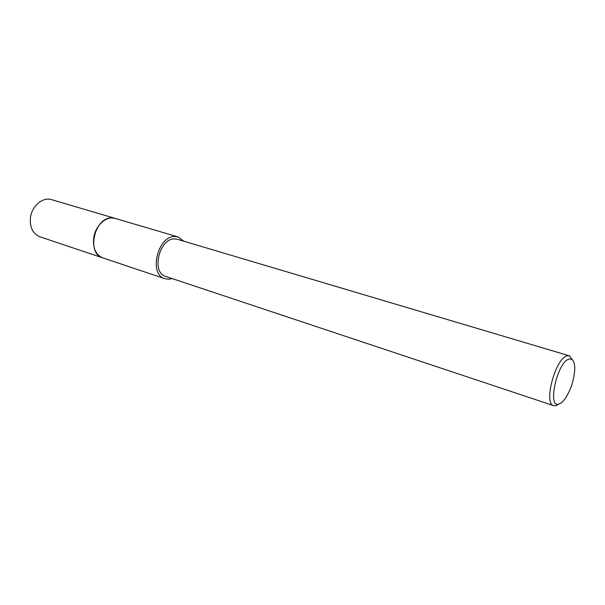 <?xml version="1.0" encoding="UTF-8"?>
<svg xmlns="http://www.w3.org/2000/svg" width="605" height="605" viewBox="0 0 605 605"><rect width="100%" height="100%" fill="white"/><g stroke="black" fill="none" stroke-linecap="round" stroke-linejoin="round"><path stroke-width="0.91" d="M103.024 257.964L102.774 257.889C86.023 253.571 94.584 216.628 112.106 217.959L115.457 218.488M102.948 257.942C86.016 253.881 94.463 216.628 112.099 217.959L115.389 218.473M172.145 278.572L168.833 279.23L164.893 278.716C148.384 274.572 157.655 235.489 174.989 236.54L178.052 236.956L183.912 241.236M558.513 404.329L556.237 405.577L553.681 405.668C543.071 403.837 555.768 357.336 567.354 355.816L569.388 355.823L572.723 360.156M553.681 405.668L165.709 276.424C151.031 272.757 159.236 238.045 174.641 238.93L177.409 239.308L569.388 355.823M559.239 403.928C546.625 409.434 557.318 361.079 569.282 359.075C572.875 358.5 574.705 361.79 574.75 368.929C574.198 379.411 571.143 389.098 565.592 397.999C563.376 401.228 561.258 403.202 559.239 403.928M115.207 218.413L51.599 199.65C42.728 196.633 31.498 206.29 30.394 218.224C29.811 227.684 32.98 233.87 39.9 236.797L102.774 257.889C95.923 254.947 92.883 248.474 93.646 238.461C95 225.824 106.419 215.388 115.207 218.413L178.052 236.956M102.774 257.881L164.893 278.716"/></g></svg>
